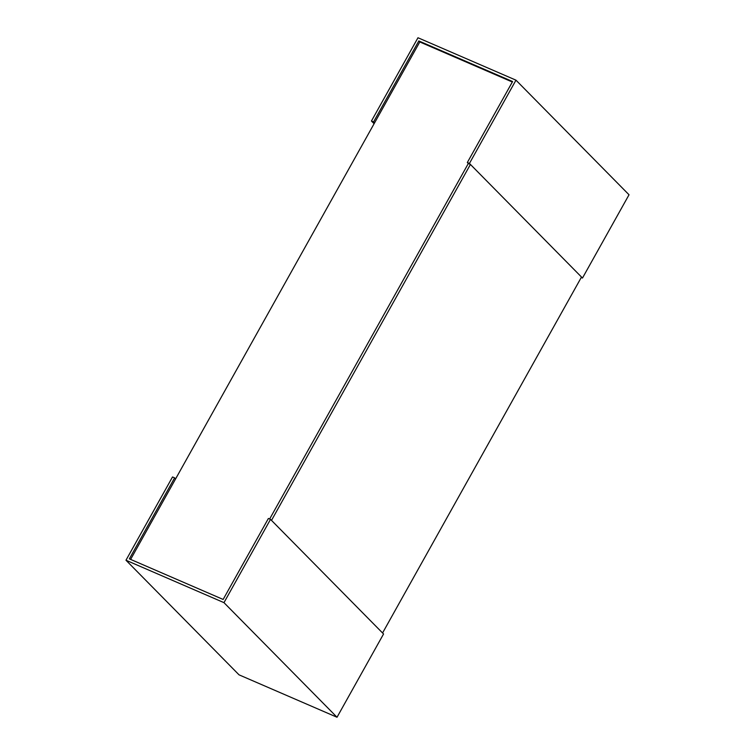 <?xml version="1.0" encoding="UTF-8"?>
<svg xmlns="http://www.w3.org/2000/svg" width="755" height="755" viewBox="0 0 755 755"><rect width="100%" height="100%" fill="white"/><g stroke="black" fill="none" stroke-linecap="round" stroke-linejoin="round"><path stroke-width="1.13" d="M512.324 82.002L419.799 41.95L130.615 559.398M470.422 164.439L271.498 520.384L382.568 632.973L581.501 277.038L470.422 164.439L468.317 163.524L269.648 519.006L468.317 163.524L467.326 162.523L469.44 163.439L515.976 80.172L417.977 37.75L371.441 121.017L373.555 121.932L418.817 40.949L512.588 81.54L467.326 162.523M419.799 41.95L418.817 40.949M469.44 163.439L582.483 278.038L629.028 194.771L515.976 80.172M582.483 278.038L581.237 277.5M374.546 122.933L373.555 121.932M374.102 123.716L371.441 121.017M223.14 599.451L129.36 558.86L174.622 477.877L172.518 476.962L125.972 560.229L223.971 602.65L270.507 519.374L268.393 518.468L223.14 599.451M223.971 602.65L337.023 717.25L383.559 633.983L270.507 519.374M175.613 478.878L174.622 477.877M337.023 717.25L239.024 674.828L125.972 560.229"/></g></svg>
